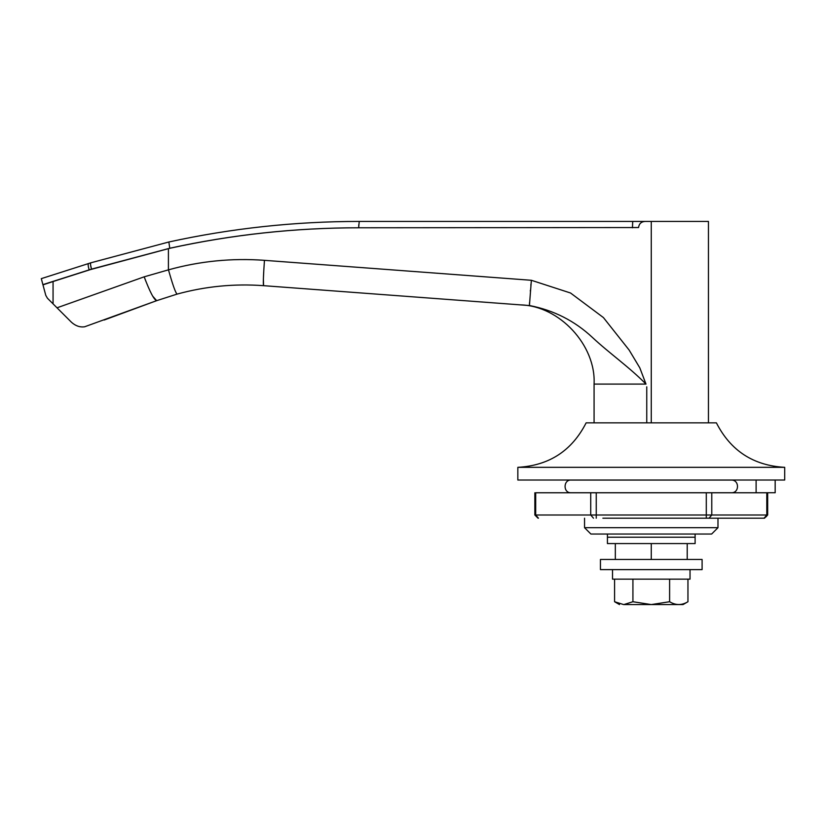 <?xml version="1.0" encoding="UTF-8"?>
<svg xmlns="http://www.w3.org/2000/svg" width="826" height="826" viewBox="0 0 826 826"><rect width="100%" height="100%" fill="white"/><g stroke="black" fill="none" stroke-linecap="round" stroke-linejoin="round"><path stroke-width="1.24" d="M651.27 543.57L695.11 543.57L695.11 537.22L607.43 537.22L607.43 543.57L651.27 543.57L651.27 559.46L600.44 559.46L600.44 569.62L702.1 569.62L702.1 559.46L651.27 559.46M593.481 518.191L590.724 515.011L767.674 515.011L764.494 518.191L602.877 518.191M596.3 492.74L731.96 492.74C739.497 492.502 739.404 479.844 731.33 480.061L571.21 480.061C563.311 479.555 562.981 492.585 570.57 492.74L596.3 492.74M606.79 534.04L651.27 534.04L590.91 534.04L584.55 527.69L717.98 527.69L717.98 518.191L764.494 518.191M764.05 518.191L766.796 515.011L766.796 492.771L535.692 492.771L535.692 515.011L590.724 515.011L590.724 492.771M693.551 537.22L607.43 537.22L607.43 534.04M47.433 298.227L45.791 295.378L47.433 298.227L53.06 303.854L47.433 298.227M172.045 281.924L173.625 286.663M176.547 293.653L177.084 294.108C205.426 286.333 234.254 283.524 263.566 285.672C234.254 283.524 205.426 286.333 177.084 294.108L156.672 300.664L177.084 294.108C175.577 292.92 172.706 284.836 168.473 269.844C199.913 261.109 231.91 257.939 264.454 260.335L531.366 280.282L529.425 305.548L263.566 285.672L263.38 279.116M84.634 326.786C79.967 327.447 75.569 325.94 71.459 322.254C75.569 325.94 79.967 327.447 84.634 326.786L156.672 300.664L152.665 296.111M145.83 281.191L144.189 276.824L57.004 307.809L144.189 276.824C149.878 291.888 154.039 299.838 156.672 300.664L104.138 320.044M530.973 284.072L530.86 285.176M530.385 290.246L530.313 291.093M529.507 302.739L529.497 304.763M531.366 280.282L570.539 293.003L603.424 317.576L629.133 350.059L639.82 367.869L645.984 384.09C629.092 366.909 609.454 353.363 592.407 337.431C574.741 320.911 553.812 310.287 529.611 305.548M144.189 276.824L168.473 269.844M71.459 322.254L53.06 303.854L53.06 281.532L42.962 284.856L41.3 278.641L90.932 262.782L168.865 241.987L169.753 248.244L168.865 241.987C231.497 228.306 294.872 221.451 358.99 221.43C294.872 221.451 231.497 228.306 168.865 241.987M359.238 221.43L632.706 221.43L359.238 221.43L358.649 227.78M632.458 227.78L632.706 221.43L644.899 221.43C641.162 221.771 639.045 223.805 638.56 227.542L358.742 227.78C295.006 227.8 232.013 234.625 169.753 248.244L91.5 269.131L42.911 284.629L45.791 295.378L42.962 284.856M358.99 227.78C295.181 227.8 232.106 234.636 169.774 248.296L90.426 269.596L53.06 281.532M41.455 279.209L42.167 281.873L41.455 279.209M615.329 543.57L615.329 559.46M687.211 543.57L687.211 559.46M651.27 422.85L651.27 221.43L708.45 221.43L708.45 422.85M646.758 422.85L646.758 386.826M168.411 269.359L168.411 248.585M651.27 221.43L644.899 221.43M612.51 569.62L612.51 579.15L690.03 579.15L690.03 569.62M644.817 604.57L657.713 604.57L644.817 604.57M632.324 604.57L631.25 604.57M632.923 601.731L623.857 604.57L651.27 604.57L632.923 601.731L632.923 579.15M681.409 604.322L682.204 604.147M687.955 601.731C681.853 605.458 675.74 605.458 669.607 601.731L651.27 604.57L683.04 604.57L687.955 601.731L687.955 579.15M623.857 604.57L623.651 604.57C618.137 604.57 618.137 604.57 623.651 604.57L614.585 601.731L619.5 604.57M669.607 579.15L669.607 601.731M614.585 579.15L614.585 601.731M756.11 480.03L756.11 492.74L775.17 492.74L775.17 480.03M717.98 527.69L711.63 534.04L651.27 534.04L682.441 534.04M517.84 467.33L517.84 480.03L784.7 480.03L784.7 467.33C753.415 465.585 730.649 450.769 716.39 422.85L586.14 422.85C571.891 450.769 549.125 465.585 517.84 467.33L784.7 467.33M704.826 534.04L695.75 534.04M766.796 515.021L766.425 516.611M711.775 492.771L711.775 515.011L709.028 518.191M538.449 518.191L535.692 515.011L538.449 518.191M706.292 492.771L706.292 518.191M596.248 492.771L596.248 518.191M263.69 272.105L263.484 276.38M264.454 260.335C263.37 275.688 263.071 284.144 263.566 285.672M90.571 263.442L90.53 264.206M90.581 264.991L91.5 269.121C90.447 265.487 90.261 263.37 90.932 262.782L88.568 263.525C87.897 264.124 88.083 266.24 89.146 269.875M358.742 227.78L358.773 224.713M645.984 384.09L594.266 384.09L645.984 384.09M534.856 492.771L534.856 515.011L538.036 518.191M767.674 515.011L767.674 492.771M695.11 534.04L695.11 537.22M90.932 262.782L88.568 263.525M520.576 304.887C559.367 305.765 596.083 345.206 594.08 384.09L594.08 422.85M584.55 527.69L584.55 518.191"/></g></svg>
